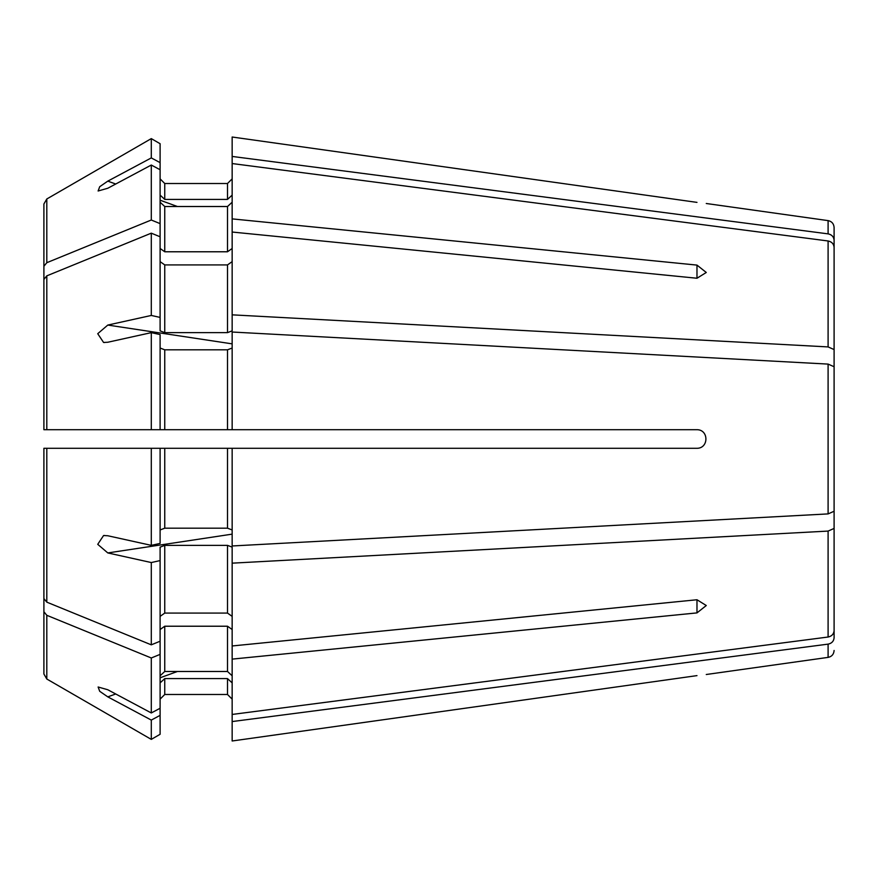 <?xml version="1.0" encoding="UTF-8"?>
<svg xmlns="http://www.w3.org/2000/svg" width="878" height="878" viewBox="0 0 878 878"><rect width="100%" height="100%" fill="white"/><g stroke="black" fill="none" stroke-linecap="round" stroke-linejoin="round"><path stroke-width="1.32" d="M160.103 715.372L151.29 720.081L151.29 739.386L160.103 734.293L160.103 547.137L164.757 545.359L227.501 545.359L232.154 547.137L232.154 721.562L828.097 644.134C831.762 643.344 833.76 641.214 834.1 637.746L834.1 488.805M485.479 429.704L696.978 429.704C708.875 429.693 708.875 448.285 696.978 448.296L160.103 448.296L160.103 543.416L151.29 545.359L151.29 448.296L160.103 448.296L43.9 448.296L43.9 598.587L43.9 484.601M232.154 137.012L696.978 202.379C708.875 203.85 708.875 203.85 696.978 202.379L232.154 137.012L232.154 156.438L828.097 233.866C831.762 234.656 833.76 236.786 834.1 240.254L834.1 389.195M160.103 143.707L151.29 138.614L160.103 143.707L160.103 236.775L151.29 233.164A1016082.226 718478.627 180 0 0 46.808 275.846L43.9 279.413L43.9 429.704L43.9 204.003L43.9 365.215M43.9 279.413L43.9 393.399M160.103 348.039L164.757 349.817L164.757 429.704L160.103 429.704L160.103 334.584L151.29 332.641L151.29 429.704L160.103 429.704L43.9 429.704M164.757 349.817L227.501 349.817L227.501 429.704L164.757 429.704L232.154 429.704L232.154 332.027L828.097 364.096L834.1 366.741L834.1 511.259L828.097 513.904L232.154 545.973L232.154 448.296M160.103 162.628L151.29 157.919L151.29 138.614A1016082.215 1016082.215 -30 0 0 46.808 198.977L43.9 204.003M160.103 195.114L164.757 199.405L164.757 183.513L160.103 178.86L164.757 183.513L227.501 183.513L232.154 178.86L227.501 183.513L227.501 199.405L232.154 195.114M834.1 240.254L834.1 227.523L834.1 240.254M164.757 199.405L227.501 199.405M232.154 218.885L696.978 265.101L706.274 272.476L696.978 278.249L232.154 232.033L232.154 156.438M151.29 138.614A1016082.215 1016082.215 0 0 0 46.808 198.977L46.808 262.698L43.9 266.264M160.103 169.739L151.29 165.042L151.29 220.016A1016082.226 718478.627 180 0 0 46.808 262.698M151.29 165.042A1263854.089 1167648.929 180 0 0 107.796 188.243L98.117 190.998L99.697 186.718L107.796 181.131A1263852.674 1167647.612 180 0 1 151.29 157.919M160.103 202.225L164.757 206.517L227.501 206.517L232.154 202.225M160.103 248.485L164.757 251.777L227.501 251.777L232.154 248.485M160.103 223.627L151.29 220.016M232.154 163.549L828.097 240.978C831.762 241.779 833.76 243.908 834.1 247.366L834.1 372.02M232.154 232.033L232.154 314.84L828.097 346.92L834.1 349.565M160.103 261.633L164.757 264.915L227.501 264.915L232.154 261.633M160.103 236.775L160.103 330.863L164.757 332.641L227.501 332.641L232.154 330.863L232.154 314.84M151.29 233.164L151.29 315.454A1263852.674 483655.475 180 0 0 107.796 325.069L97.732 333.695L103.571 342.464L107.796 342.244A1263853.376 483655.749 180 0 1 151.29 332.641M160.103 317.408L151.29 315.454M227.501 349.817L232.154 348.039M696.978 429.704L232.154 429.704M160.103 529.961L164.757 528.183L227.501 528.183L232.154 529.961M160.103 560.592L151.29 562.546L151.29 644.836A1016082.347 718478.715 180 0 1 46.808 602.154L43.9 598.587M151.29 562.546A1263852.674 483655.475 180 0 1 107.796 552.931L97.732 544.327L103.571 535.536L107.796 535.756A1263852.674 483655.475 180 0 0 151.29 545.359M160.103 616.367L164.757 613.085L227.501 613.085L232.154 616.367M160.103 641.225L151.29 644.836M232.154 563.16L828.097 531.08L834.1 528.435L834.1 630.634C833.76 634.092 831.762 636.221 828.097 637.022L232.154 714.451M232.154 645.967L696.978 599.751L706.274 605.524L696.978 612.899L696.978 599.751M232.154 659.115L696.978 612.899M834.1 528.435L834.1 505.98M160.103 629.515L164.757 626.223L227.501 626.223L232.154 629.515M160.103 675.775L164.757 671.483L227.501 671.483L232.154 675.775M160.103 654.373L151.29 657.984L151.29 712.958A1263853.376 1167648.271 180 0 1 107.796 689.757L98.127 687.002L99.708 691.293L107.796 696.869A1263851.96 1167646.954 180 0 0 151.29 720.081M160.103 708.261L151.29 712.958M151.29 657.984A1016082.292 718478.671 180 0 1 46.808 615.302L43.9 611.736L43.9 673.997L43.9 512.785M160.103 734.293L151.29 739.386A1016082.281 1016082.281 0 0 1 46.808 679.023L43.9 673.997M43.9 611.736L43.9 497.749M160.103 682.886L164.757 678.595L227.501 678.595L232.154 682.886M164.757 678.595L164.757 694.487L160.103 699.14L164.757 694.487L227.501 694.487L232.154 699.14L227.501 694.487L227.501 678.595M232.154 721.562L232.154 740.988L696.978 675.621C708.875 674.15 708.875 674.15 696.978 675.621L232.154 740.988M151.29 739.386A1016082.281 1016082.281 0 0 1 46.808 679.023L46.808 615.302M43.9 448.296L48.553 448.296L43.9 448.296M706.274 203.498L828.097 220.619L828.097 233.866M164.757 206.517L164.757 251.777M227.501 206.517L227.501 251.777M828.097 240.978L828.097 346.92M164.757 264.915L164.757 332.641M227.501 264.915L227.501 332.641M46.808 275.846L46.808 429.704M828.097 364.096L828.097 513.904M164.757 448.296L164.757 528.183M227.501 448.296L227.501 528.183M46.808 448.296L46.808 602.154M164.757 545.359L164.757 613.085M227.501 545.359L227.501 613.085M828.097 531.08L828.097 637.022M164.757 626.223L164.757 671.483M227.501 626.223L227.501 671.483M828.097 644.134L828.097 657.381C831.773 656.601 833.782 654.308 834.1 650.477M177.433 671.483L160.103 677.794M115.72 693.982L107.796 696.869M232.154 534.142L107.796 552.931M232.154 343.858L107.796 325.069M696.978 265.101L696.978 278.249M177.433 206.517L160.103 200.206M115.72 184.018L107.796 181.131M828.097 220.619C831.773 221.399 833.782 223.692 834.1 227.523M103.582 535.58L104.405 535.448M103.582 342.42L104.416 342.552M828.097 657.381L706.274 674.502"/></g></svg>

